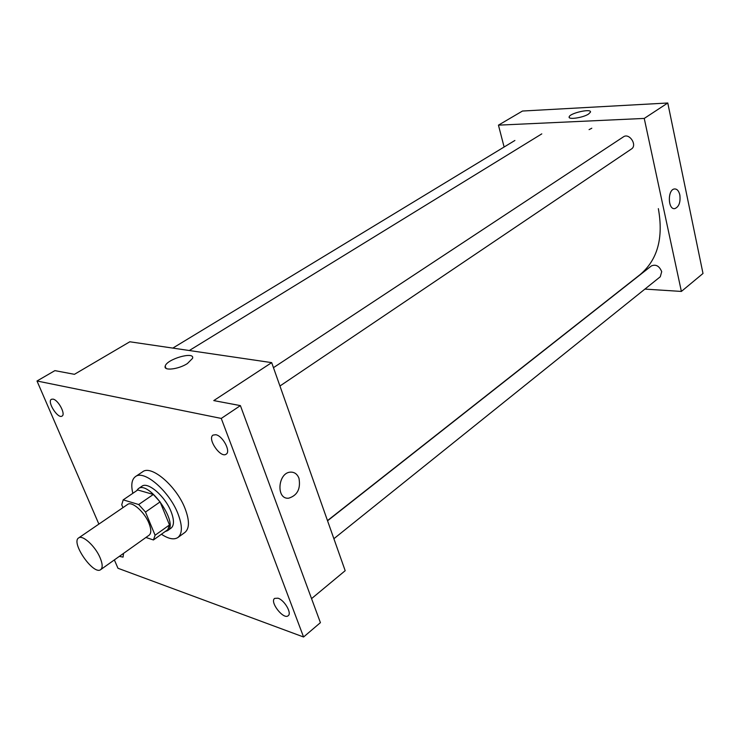 <?xml version="1.0" encoding="UTF-8"?>
<svg xmlns="http://www.w3.org/2000/svg" width="740" height="740" viewBox="0 0 740 740"><rect width="100%" height="100%" fill="white"/><g stroke="black" fill="none" stroke-linecap="round" stroke-linejoin="round"><path stroke-width="1.11" d="M100.067 557.673C102.61 563.815 102.832 567.793 100.723 569.606C93.656 575.646 70.531 542.485 78.644 537.934C82.566 534.558 95.293 546.203 100.067 557.673M78.644 537.934L127.659 504.421C131.877 500.86 144.541 511.969 148.971 523.254C151.33 529.294 151.386 533.272 149.119 535.196L100.723 569.606M123.21 499.852L137.751 489.973L153.319 494.459L138.695 504.532L123.21 499.852L121.739 504.754L122.951 507.64M145.919 537.471L153.421 539.96L155.104 535.233L145.493 512.052L138.695 504.532M155.104 535.233L169.497 524.956L167.749 529.701L153.421 539.96M169.497 524.956L160.09 501.896L145.493 512.052M153.319 494.459L160.09 501.896M165.205 531.524L167.536 530.663C179.45 523.883 148.768 479.881 138.287 488.705L136.585 490.768M138.287 488.705L141.886 486.263C147.815 481.287 165.214 496.318 171.125 511.766C174.261 519.989 174.242 525.446 171.079 528.129L167.536 530.663M132.839 493.312C130.851 484.977 131.729 479.409 135.457 476.606C144.041 469.401 169.423 491.286 177.998 513.819C182.512 525.733 182.484 533.623 177.924 537.499C174.02 540.024 168.517 538.933 161.412 534.234M135.457 476.606L142.644 471.787C151.312 464.535 176.666 486.273 185.139 508.75C189.607 520.627 189.533 528.517 184.926 532.421L177.924 537.499M53.021 399.119C58.275 399.859 65.962 414.345 62.04 416.084C57.886 419.145 46.759 401.543 51.421 399.286L53.021 399.119M215.803 434.722C222.703 435.768 231.084 451.493 226.19 454.157C220.668 458.624 206.913 438.626 213.065 435.083L215.803 434.722M278 598.198C284.41 600.048 292.06 613.192 288.212 615.708C283.661 620.111 269.425 601.962 274.623 598.401L278 598.198M123.562 553.372L123.053 557.118L119.362 556.36M114.367 559.912L117.975 568.265L303.576 637.001L221.26 418.433L37 380.998L98.883 524.105M311.558 598.623L345.182 570.697L271.682 362.628L213.768 400.59L240.398 405.613L320.411 622.654L303.576 637.001M240.398 405.613L221.26 418.433M271.682 362.628L129.815 341.778L74.435 374.32L54.899 370.629L37 380.998M187.368 363.581C178.46 369.371 163.364 371.119 165.187 366.207C166.472 359.15 195.027 350.945 192.567 358.345L187.368 363.581M298.979 478.308C300.801 488.853 297.369 495.476 288.665 498.196C275.77 499.648 277.842 472.351 290.654 472.129C294.539 472.055 297.314 474.109 298.979 478.308C300.801 488.853 297.36 495.476 288.665 498.196C275.761 499.648 277.833 472.351 290.644 472.129C294.539 472.055 297.314 474.109 298.979 478.308M658.35 208.643C663.641 237.984 657.527 260.008 639.989 274.707L327.487 520.609M279.942 386.012L631.405 149.018C637.658 145.244 629.305 132.543 623.413 136.863L273.458 367.669M327.552 520.793L651.394 265.919C655.899 264.078 659.34 265.993 661.708 271.673L660.284 276.76L333.888 538.711M644.91 289.1L681.383 291.43L644.244 118.428L498.446 125.153L504.116 147.019M498.446 125.153L522.477 111.037L667.776 102.999L703 273.476L681.383 291.43M667.776 102.999L644.244 118.428M588.531 114.071C582.954 117.771 567.95 119.954 569.162 116.92C569.532 113.165 591.797 108.142 590.465 112.138L588.531 114.071M679.838 194.962C680.661 202.27 678.996 206.821 674.862 208.597C667.832 210.132 667.378 189.542 674.455 188.959C677.026 188.829 678.821 190.828 679.838 194.962C680.652 202.27 678.996 206.821 674.852 208.597C667.822 210.132 667.369 189.542 674.445 188.959C677.026 188.829 678.821 190.828 679.829 194.962M591.806 128.224L589.068 129.63M166.019 368.335L165.187 366.207M541.791 133.875L189.311 350.519M514.892 140.471L172.818 348.096M569.319 117.586L569.162 116.92"/></g></svg>
